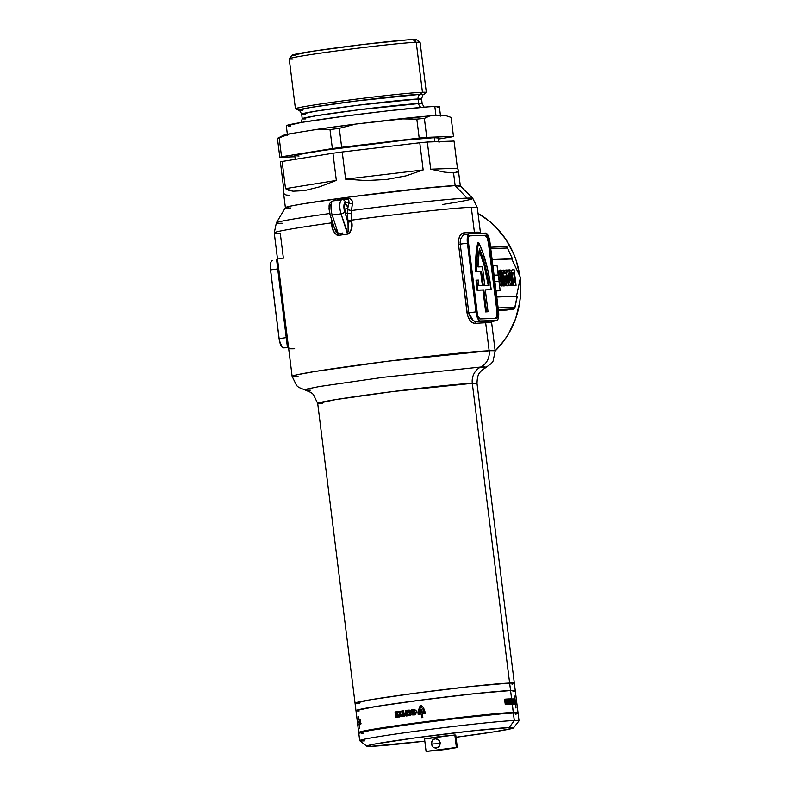 <?xml version="1.0" encoding="UTF-8"?>
<svg xmlns="http://www.w3.org/2000/svg" width="791" height="791" viewBox="0 0 791 791"><rect width="100%" height="100%" fill="white"/><g stroke="black" fill="none" stroke-linecap="round" stroke-linejoin="round"><path stroke-width="1.19" d="M341.821 199.708L333.219 200.884A9.443 3.164 82.3 0 0 333.11 200.894A9.443 3.164 82.3 0 0 332.21 215.033L341.03 213.837L347.091 232.613A3.144 0.929 -93 0 1 347.298 234.185L342.968 234.591A3.144 1.058 82.3 0 0 342.622 233.029L338.281 233.81L332.21 215.033L341.03 213.837L347.536 232.505L348.544 230.517L348.485 224.911L343.887 207.113L344.836 202.634L348.663 202.288L347.753 208.814A4.726 1.582 82.3 0 0 347.724 208.597L344.589 209.022L347.724 208.597L346.853 205.294L345.558 203.969L344.599 205.383L344.55 208.705A4.726 1.582 -97.7 0 1 345.499 203.969A4.726 1.582 -97.7 0 1 347.724 208.597A4.726 1.582 -97.7 0 1 347.753 208.814A4.726 1.582 -97.7 0 1 347.773 209.022A4.726 1.582 -97.7 0 1 347.427 212.71L348.01 222.123L344.688 211.84A3.144 1.394 162.1 0 1 341.03 213.837A9.443 3.164 -97.7 0 1 341.93 199.688A9.443 3.164 -97.7 0 1 342.028 199.678A3.144 2.966 87.9 0 1 345.36 202.407A3.144 2.966 -92.1 0 0 342.028 199.678M466.878 234.126L467.916 235.145M310.29 390.19L305.395 390.121L306.789 389.073L319.465 386.512L383.793 377.218L480.72 367.034A15.741 14.821 -92.1 0 0 489.154 350.749L388.213 361.18L314.739 371.513L296.961 374.776L292.126 376.368A102.306 3.194 -7.1 0 1 375.972 362.753A102.306 3.194 -7.1 0 1 489.154 350.749L485.664 322.768A102.306 3.194 172.9 0 0 475.084 323.41L472.583 322.777L470.121 320.612L467.471 315.184L458.493 244.34L458.533 240.069L459.63 236.4L461.499 233.879L463.803 232.861A102.306 3.194 -7.1 0 1 474.392 232.218L471.288 207.282A102.306 3.194 172.9 0 0 351.501 220.155L351.768 227.146L350.146 232.297L348.159 234.007L338.746 235.352L337.085 235.204L334.524 232.91L332.428 227.996L331.548 222.864A102.306 3.194 172.9 0 0 274.25 232.9L276.366 222.844A99.004 3.095 -7.1 0 1 329.679 213.501A99.004 3.095 172.9 0 0 276.395 222.805M359.757 703.436L357.473 703.476L359.757 703.436A80.277 2.511 -7.1 0 1 355.04 703.169A80.277 2.511 -7.1 0 1 420.822 692.491A80.277 2.511 -7.1 0 1 509.631 683.068L472.296 383.328A15.741 14.821 87.9 0 1 480.72 367.034L485.684 367.667L481.887 370.218C480.236 372.521 477.191 372.957 477.022 383.586L472.296 383.328A80.277 2.511 172.9 0 0 383.487 392.741A80.277 2.511 172.9 0 0 317.705 403.43L322.421 403.687M476.914 280.143L476.034 280.261A66.108 22.178 82.3 0 0 476.953 289.476L477.843 289.358A66.108 22.178 -97.7 0 1 476.914 280.143L478.417 280.083A61.698 20.695 82.3 0 0 478.911 285.709L483.281 285.551L481.492 271.184L476.459 271.372L477.527 248.799L478.654 242.441L482.767 252.467L487.829 270.186L491.191 289.654L485.308 289.872L488.027 311.723L486.544 311.783L483.825 289.921L477.942 290.139A66.108 22.178 -97.7 0 1 477.843 289.358A66.108 22.178 -97.7 0 1 476.914 280.143L478.417 280.083A61.698 20.695 -97.7 0 0 478.911 285.709L483.281 285.551L481.492 271.184L476.459 271.372A66.108 22.178 -97.7 0 1 478.654 242.441A66.108 22.178 -97.7 0 1 491.191 289.654L485.308 289.872L488.027 311.723L485.664 311.901L482.935 290.04L477.942 290.139A66.108 22.178 -97.7 0 1 477.843 289.358L476.953 289.476A66.108 22.178 82.3 0 0 477.062 290.257L483.825 289.921L482.935 290.04L483.825 289.921L486.544 311.783L485.664 311.901L488.027 311.723L485.664 311.901L482.935 290.04L477.062 290.257A66.108 22.178 -97.7 0 1 476.953 289.476A66.108 22.178 -97.7 0 1 476.034 280.261L476.914 280.143M506.626 310.052L498.449 310.359L513.745 309.093L506.626 310.052M495.156 350.957A84.993 80.029 -92.1 0 0 520.171 278.778L520.567 294.292L519.667 302.577L515.623 318.654L508.692 333.565L504.223 340.407L495.156 350.957M336.195 200.469L338.795 199.451A88.908 2.778 -7.1 0 1 347.378 198.284L349.79 198.551L352.025 200.726L352.47 202.733L351.481 210.535A99.004 3.095 -7.1 0 1 467.006 198.126L455.141 185.618A88.147 2.749 172.9 0 0 358.669 195.832A88.147 2.749 172.9 0 0 285.413 207.628L276.366 222.844A99.004 3.095 -7.1 0 0 282.169 223.24M278.195 264.56L287.805 341.672M287.548 339.616L287.805 341.702M274.25 232.9L278.452 266.597M298.148 376.694A102.306 3.194 -7.1 0 1 292.126 376.368L296.625 385.593L298.78 387.402L305.395 390.121L306.789 389.073L319.465 386.512L383.793 377.218L480.72 367.034A15.741 14.821 -92.1 0 0 472.296 383.328L509.631 683.068A80.277 2.511 -7.1 0 1 514.358 683.325A80.277 2.511 172.9 0 0 509.631 683.068L468.569 686.746L415.146 693.232L370.593 699.728L355.139 703.278L370.593 699.728L415.146 693.232L468.569 686.746L509.631 683.068A80.277 2.511 172.9 0 0 420.822 692.491A80.277 2.511 172.9 0 0 355.04 703.169L355.97 710.664A80.277 2.511 -7.1 0 1 421.761 699.986A80.277 2.511 -7.1 0 1 510.561 690.563L509.631 683.068L510.561 690.563A80.277 2.511 -7.1 0 1 515.287 690.82A80.277 2.511 172.9 0 0 510.561 690.563L515.178 690.711L512.944 691.73L515.198 690.958M491.33 321.136L491.053 322.827A102.306 3.194 172.9 0 0 485.664 322.768L489.154 350.749A102.306 3.194 -7.1 0 1 495.176 351.075L491.508 321.601M277.997 258.113A102.306 3.194 -7.1 0 0 283.386 258.173L280.271 233.236A102.306 3.194 -7.1 0 1 274.259 232.861A102.306 3.194 -7.1 0 1 331.548 222.864L331.202 218.296L331.548 222.864L332.615 222.696L331.548 222.864L331.745 224.436L333.11 224.229L331.745 224.436C331.943 230.171 334.277 233.81 338.746 235.352A3.144 1.177 77.4 0 0 338.281 233.81L342.622 233.029A3.144 1.058 -97.7 0 1 342.968 234.591L338.746 235.352A3.144 1.177 -102.6 0 0 338.281 233.81L332.21 215.033A3.144 1.394 162.1 0 1 329.946 214.401A3.144 1.394 162.1 0 1 329.995 213.837L329.194 209.101L330.144 204.632M480.503 233.276L477.309 207.608L472.8 198.383L467.006 198.126A99.004 3.095 -7.1 0 1 472.8 198.383L460.293 185.845A88.147 2.749 172.9 0 0 455.141 185.618L467.006 198.126C447.706 198.749 382.765 206.283 351.481 210.535L351.501 220.155C383.773 215.765 451.236 207.924 471.288 207.282L477.309 207.608A102.306 3.194 172.9 0 0 471.288 207.282L474.392 232.218A102.306 3.194 -7.1 0 1 479.771 232.287L480.266 233.197M472.8 198.383A99.004 3.095 -7.1 0 1 442.653 204.464M496.026 290.92L498.686 290.821L496.026 290.92M494.088 275.308L496.748 275.209L494.088 275.308M492.14 259.695L511.757 258.973L520.448 277.483L516.454 296.299L520.448 277.483L511.757 258.973L492.14 259.695M501.553 270.324L501.642 270.987L501.553 270.324L503.027 270.127L501.553 270.324M503.353 284.78L503.501 285.937L505.686 285.709L504.223 285.917L505.686 285.709L506.369 275.901L506.042 273.281L504.253 273.34L503.847 270.097L503.027 270.127L503.432 273.37L502.878 273.389L503.205 276.029L503.758 276.01L502.858 276.128L503.758 276.01L504.974 285.739L503.501 285.937L503.353 284.78M509.869 271.224L510.867 269.998L509.849 271.303M511.47 284.355L512.479 285.531L514.585 285.531L512.973 285.591L511.52 284.453M504.717 270.215L505.103 273.31L504.717 270.215L506.191 270.008L504.717 270.215M506.032 280.746L506.665 285.828L507.496 285.798L506.665 285.828L506.032 280.746M508.742 283.831L509.315 285.729L510.175 285.699L509.315 285.729L508.742 283.831M507.407 270.117L507.604 271.699L507.407 270.117L508.88 269.919L510.146 280.093L507.08 269.978L506.191 270.008L508.138 285.62L506.665 285.828L508.959 285.591L507.496 285.798L508.959 285.591L507.664 275.169L510.778 285.531L509.315 285.729L511.648 285.492L510.175 285.699L511.648 285.492L509.701 269.879L507.407 270.117M499.22 270.206L498.379 273.231L499.615 283.089L500.752 285.818L502.671 285.828C503.64 284.523 503.778 281.883 503.096 277.888C502.789 273.854 501.988 271.224 500.693 270.008C499.724 271.313 499.576 273.963 500.268 277.957C500.574 281.982 501.375 284.602 502.671 285.828L501.197 286.026C499.912 284.809 499.111 282.189 498.795 278.165L500.268 277.957L498.795 278.165C498.112 274.161 498.251 271.511 499.22 270.206L500.693 270.008L499.22 270.206M288.547 347.664L283.415 347.852L282.11 347.19L279.361 340.427L270.354 268.08L270.957 262.068L272.529 260.427A9.443 3.164 82.3 0 0 272.42 260.437A9.443 3.164 82.3 0 0 270.522 269.909L279.075 338.607A9.443 3.164 82.3 0 0 283.415 347.852L288.547 347.664M477.972 266.923L482.431 266.765L484.764 285.502L489.125 285.343L485.17 265.786L479.445 248.809L477.972 266.923A61.698 20.695 -97.7 0 1 479.445 248.809A61.698 20.695 -97.7 0 1 489.125 285.343L484.764 285.502L482.431 266.765L477.972 266.923M489.975 242.333L498.538 311.031L498.429 317.685L497.648 319.752L496.521 320.513L479.662 320.948L477.715 318.447L475.955 311.852L467.402 243.163L467.293 237.933L468.292 234.433L469.419 233.681L485.634 233.088L488.225 235.748L489.688 240.513L498.538 311.031A9.443 3.164 -97.7 0 1 496.629 320.503A9.443 3.164 -97.7 0 1 496.521 320.513L480.305 321.106A9.443 3.164 -97.7 0 1 475.955 311.852L467.402 243.163A9.443 3.164 -97.7 0 1 469.31 233.691A9.443 3.164 -97.7 0 1 469.419 233.681L485.634 233.088A9.443 3.164 -97.7 0 1 489.975 242.333M496.254 318.328L497.707 316.163L497.796 311.051L489.016 240.968L487.889 237.31L485.901 235.273L469.686 235.866L468.48 237.122L468.054 239.129L477.606 315.797L480.028 318.921L496.254 318.328L480.028 318.921A7.238 2.432 -97.7 0 1 476.696 311.822L468.143 243.134A7.238 2.432 -97.7 0 1 469.607 235.866A7.238 2.432 -97.7 0 1 469.686 235.866L485.901 235.273A7.238 2.432 -97.7 0 1 489.233 242.362L488.354 242.481A7.238 2.432 82.3 0 0 485.021 235.392L487.009 237.429L488.354 242.481L489.233 242.362L497.796 311.051L496.906 311.179L488.354 242.481L496.906 311.179L497.796 311.051A7.238 2.432 -97.7 0 1 496.333 318.318A7.238 2.432 -97.7 0 1 496.254 318.328M519.845 276.197A84.993 80.029 -92.1 0 0 478.031 213.422L489.372 221.183L495.374 226.602L505.726 239.169L513.577 253.634L516.464 261.396L519.845 276.197M290.574 207.984L288.062 208.033L290.574 207.984A88.147 2.749 -7.1 0 1 285.393 207.697A88.147 2.749 -7.1 0 1 357.631 195.96A88.147 2.749 -7.1 0 1 455.141 185.618L460.214 185.786L457.762 186.903L460.214 185.786L455.141 185.618L431.431 187.447L351.392 196.781L302.469 203.91L290.426 206.125L285.502 207.815L290.426 206.125L302.469 203.91L351.392 196.781L417.638 188.841L455.141 185.618L453.559 172.922L444.285 172.102L430.7 169.195L427.318 142.034A88.147 2.749 172.9 0 0 419.774 142.766L423.165 169.936L406.05 175.839L386.72 179.448L366.203 180.566L345.618 179.142L342.236 151.981A88.147 2.749 172.9 0 0 332.952 153.236L336.333 180.407L319.139 186.963L304.436 190.631L293.026 191.195L285.511 188.634L282.13 161.473A88.147 2.749 172.9 0 0 280.39 161.997L283.771 189.158L283.445 192.065L283.771 189.158L280.39 161.997A88.147 2.749 -7.1 0 1 282.13 161.473L332.952 153.236L336.333 180.407L285.511 188.634L282.13 161.473L332.952 153.236A88.147 2.749 -7.1 0 1 342.236 151.981L419.774 142.766L423.165 169.936L345.618 179.142L342.236 151.981L419.774 142.766A88.147 2.749 -7.1 0 1 427.318 142.034L454.044 141.055L457.435 168.226L458.375 170.273L458.019 171.598L453.559 172.922L455.141 185.618A88.147 2.749 -7.1 0 1 460.322 185.905L458.375 170.273M498.36 309.647L514.269 308.895L498.36 309.647M506.991 246.96L505.963 246.644L507.407 248.008L490.756 248.621L507.407 248.008L512.479 258.805L492.121 259.547L512.261 258.904M497.045 265.638L492.902 265.796L497.045 265.638L498.211 275.011L494.068 275.159L498.211 275.011L496.748 275.209L498.211 275.011L497.045 265.638M487.958 281.784L488.571 281.784M498.992 281.25L494.84 281.408L498.992 281.25L500.159 290.623L496.006 290.772L500.159 290.623L498.686 290.821L500.159 290.623L498.992 281.25M514.822 308.075L517.324 296.279L496.788 297.02L517.146 296.269L514.793 307.333L498.152 307.946L514.793 307.333L514.654 308.49M469.211 233.711L463.18 235.115L460.748 238.744L460.135 242.254L460.233 244.132L467.402 243.163L460.233 244.132L468.786 312.831L475.955 311.852L468.786 312.831L469.162 314.699L471.624 319.346L475.065 321.571L492.407 321.067A1.572 1.562 -81.1 0 0 491.053 322.827A102.306 3.194 172.9 0 0 485.664 322.768A102.306 3.194 172.9 0 0 475.084 323.41C471.149 323.114 468.47 319.653 467.056 313.028L458.493 244.34C458.246 237.607 460.016 233.78 463.803 232.861A102.306 3.194 -7.1 0 1 474.392 232.218A102.306 3.194 -7.1 0 1 479.771 232.287L480.256 233.177M465.306 234.235L464.218 234.502M287.529 347.298A103.888 3.243 -7.1 0 0 288.231 347.368L283.415 347.852L287.529 347.298A1.572 1.562 98.9 0 1 287.993 347.308A1.572 1.562 -81.1 0 0 287.529 347.298L286.243 337.628L279.075 338.607L286.243 337.628L277.69 268.94L270.522 269.909L277.69 268.94L276.642 259.873L277.69 268.94L278.719 268.762L292.126 376.368M287.39 347.071L286.243 337.628L287.281 337.45L286.243 337.628L277.69 268.94L278.719 268.762L278.205 264.59M482.381 285.581L480.602 271.313L482.381 285.581M485.318 289.961L491.191 289.654L485.318 289.961M477.774 242.56L478.654 242.441L477.774 242.56A66.108 22.178 82.3 0 0 475.569 271.491L475.905 255.948L477.774 242.56M495.739 318.348A7.238 2.432 82.3 0 0 496.906 311.179L496.827 316.281L495.364 318.447M488.235 285.373A61.698 20.695 82.3 0 0 479.188 250.421L484.29 265.905L488.245 285.462M359.361 732.753A80.277 2.511 -7.1 0 1 358.689 732.525A80.277 2.511 -7.1 0 1 424.48 721.837A80.277 2.511 -7.1 0 1 513.28 712.424A80.277 2.511 -7.1 0 1 518.006 712.681L477.022 383.586A80.277 2.511 172.9 0 0 472.296 383.328L393.097 391.515L335.443 399.623L317.705 403.43L355.04 703.169M512.014 684.235L514.269 683.464L512.014 684.235M514.249 683.226L509.631 683.068L514.249 683.226M495.176 351.105A102.306 3.194 172.9 0 0 489.154 350.749A15.741 14.821 87.9 0 1 480.72 367.034A91.291 2.848 -7.1 0 1 485.654 367.686L491.438 363.405L493.08 361.121L495.176 351.075M506.527 246.683L505.963 246.644M517.314 296.279L514.842 307.946M480.305 233.276A1.572 1.562 98.9 0 1 479.771 232.287A1.572 1.562 -81.1 0 0 480.305 233.276M465.187 234.245A1.572 1.315 85.7 0 1 463.803 232.861A1.572 1.315 -94.3 0 0 465.187 234.245L469.31 233.691M460.233 244.132L458.493 244.34L460.233 244.132L468.786 312.831L467.056 313.028L468.786 312.831L473.354 320.839M476.192 321.66A1.572 1.315 -94.3 0 0 475.084 323.41A1.572 1.315 85.7 0 1 476.192 321.66A103.888 3.243 -7.1 0 1 492.407 321.067A1.572 1.562 98.9 0 0 491.053 322.827L491.34 321.878M289.279 348.663A102.306 3.194 172.9 0 0 294.657 348.722M514.11 269.721L512.004 269.899L511.322 271.105L511.411 277.503L510.66 277.601L511.411 277.503C511.886 282.268 512.894 284.898 514.447 285.393L516.048 285.333L514.585 285.531L516.048 285.333L514.11 269.721L512.459 269.78C511.105 270.403 510.759 272.984 511.411 277.503L513.181 284.622L513.952 285.333L516.048 285.333L514.11 269.721M513.606 272.391L514.892 282.733L513.685 282.634L512.252 277.592C511.728 274.398 511.945 272.677 512.904 272.411L513.606 272.391L512.4 272.549L513.606 272.391L514.892 282.733L513.151 281.912L512.192 277.127L512.084 273.132L513.606 272.391M513.339 282.268L512.173 272.855L513.339 282.268M512.222 282.832L513.003 282.941M509.701 269.879L511.648 285.492L510.778 285.531L507.664 275.169L508.959 285.591L508.138 285.62L506.191 270.008L507.08 269.978L510.146 280.093L508.88 269.919L509.701 269.879M504.579 275.98L505.587 275.94L504.599 276.079L505.587 275.94L505.241 281.22L504.579 275.98L505.241 281.22L505.587 275.94L504.579 275.98M502.394 273.459L500.802 270.018L499.853 273.024L501.079 282.891L502.671 285.828L503.501 282.812L502.394 273.459M503.847 270.097L504.253 273.34L506.042 273.281L506.369 275.901L505.686 285.709L504.974 285.739L502.878 273.389L503.432 273.37L503.027 270.127L503.847 270.097M502.364 283.386L501.158 277.928L501 272.44L502.196 277.888L501.178 278.027L502.196 277.888L502.364 283.386L501.158 277.928L500.752 273.043L501.069 272.46L501.573 273.716L502.364 283.386M344.55 208.705L345.835 212.72L346.705 213.333L347.427 212.71A4.726 1.582 -97.7 0 1 346.774 213.333A4.726 1.582 -97.7 0 1 344.55 208.705M347.813 220.551L347.427 212.71A3.144 1.335 -178.2 0 0 351.204 213.61L351.501 220.155L347.813 220.551L351.501 220.155L351.698 221.727L348.01 222.123L347.813 220.551M351.481 210.535L351.204 213.61A3.144 1.335 1.8 0 1 347.427 212.71A4.726 1.582 82.3 0 0 347.773 209.022A3.144 1.879 -170.5 0 0 351.481 210.535A3.144 1.879 9.5 0 1 347.773 209.022A4.726 1.582 82.3 0 0 347.753 208.814A3.144 1.898 -172.1 0 0 351.511 210.337L351.481 210.535M334 226.888L329.946 214.401A3.144 1.394 -17.9 0 0 332.21 215.033A9.443 3.164 -97.7 0 1 333.09 200.894L341.93 199.688A9.443 3.164 82.3 0 0 341.03 213.837A3.144 1.394 -17.9 0 0 344.688 211.84A6.298 2.116 -97.7 0 1 345.36 202.407L348.663 202.288A3.144 1.898 -172.1 0 0 352.41 203.801L351.511 210.337A3.144 1.898 7.9 0 1 347.753 208.814L348.9 201.349L348.178 199.727L346.804 199.51C348.702 199.599 349.325 200.528 348.663 202.288A3.144 1.898 7.9 0 0 352.41 203.801C352.835 200.35 351.155 198.511 347.378 198.284A3.144 0.9 -97.6 0 1 346.893 199.49A3.144 0.9 82.4 0 0 347.378 198.284A88.908 2.778 -7.1 0 0 338.795 199.451A3.144 1.206 -97.8 0 1 338.597 200.143A3.144 1.206 82.2 0 0 338.795 199.451L336.224 200.469M348.139 231.832L348.01 222.123L351.698 221.727C352.905 227.324 351.441 231.476 347.298 234.185A3.144 0.929 87 0 0 347.091 232.613M341.93 199.688L347.071 199.49M333.318 224.12L334.217 227.64M334.227 227.67L338.281 233.81L336.135 232.198L334.346 228.065M299.047 156.025L294.865 155.669L298.929 154.502L323.687 150.359L403.42 140.304L434.219 137.664L434.734 141.757L434.219 137.664A72.406 2.264 172.9 0 0 354.121 146.157A72.406 2.264 172.9 0 0 294.786 155.787L295.231 159.347M305.781 118.917A60.442 1.889 -7.1 0 1 302.221 118.719A60.442 1.889 -7.1 0 1 351.758 110.671A60.442 1.889 -7.1 0 1 418.627 103.581A5.033 4.746 -92.1 0 0 421.158 107.418A5.033 4.746 87.9 0 1 418.627 103.581L418.053 99.004A5.033 4.746 87.9 0 1 419.863 94.356L422.443 92.27L416.224 42.309L412.892 39.59A62.805 1.958 172.9 0 0 344.382 46.827A62.805 1.958 172.9 0 0 291.968 55.251L289.239 58.761A65.95 2.057 -7.1 0 1 344.273 49.922A65.95 2.057 -7.1 0 1 416.224 42.309A65.95 2.057 172.9 0 0 343.264 50.051A65.95 2.057 172.9 0 0 289.209 58.831L295.439 108.782A65.95 2.057 -7.1 0 1 349.484 100.002A65.95 2.057 -7.1 0 1 422.443 92.27A65.95 2.057 172.9 0 0 347.743 100.23A65.95 2.057 172.9 0 0 295.547 108.881L298.721 110.226A62.964 1.968 -7.1 0 1 348.554 101.96A62.964 1.968 -7.1 0 1 419.863 94.356L423.492 94.683C423.096 94.02 422.463 95.533 421.613 99.201L418.053 99.004A60.442 1.889 172.9 0 0 351.184 106.093A60.442 1.889 172.9 0 0 301.658 114.141L305.207 114.339M293.095 59.038A65.95 2.057 -7.1 0 1 289.239 58.761M286.391 125.878L301.233 122.467L344.036 116.228L388.421 110.77L428.366 106.834L434.823 106.459L435.97 115.684L434.823 106.459A77.123 2.413 172.9 0 0 349.493 115.516A77.123 2.413 172.9 0 0 286.293 125.779L287.459 135.142M302.32 110.335A62.964 1.968 -7.1 0 1 298.721 110.226L310.369 107.497L355.218 101.1L419.863 94.356A62.964 1.968 -7.1 0 1 423.492 94.683L426.24 92.606A65.95 2.057 172.9 0 0 422.443 92.27A65.95 2.057 -7.1 0 1 426.329 92.478L420.1 42.526A65.95 2.057 172.9 0 0 416.224 42.309L422.443 92.27L419.863 94.356A5.033 4.746 -92.1 0 0 418.053 99.004L418.627 103.581L422.176 103.779L421.613 99.201A60.442 1.889 172.9 0 0 418.053 99.004L358.422 105.173L315.016 111.274L301.658 114.141L302.221 118.719L315.589 115.852L358.995 109.751L418.627 103.581A60.442 1.889 -7.1 0 1 422.176 103.779L424.164 107.161M299.314 109A65.95 2.057 -7.1 0 1 295.439 108.782M282.891 135.558L289.921 133.768L318.704 129.111L355.821 124.068A81.849 2.561 172.9 0 0 318.704 129.111L330.005 129.595A88.147 2.749 -7.1 0 1 339.29 128.33L355.821 124.068L429.889 115.901A81.849 2.561 172.9 0 0 399.732 118.848L416.827 119.125A88.147 2.749 -7.1 0 1 424.371 118.393L429.889 115.901L445.026 115.357L451.107 117.414L453.461 136.378A88.147 2.749 -7.1 0 1 451.72 136.902A88.147 2.749 172.9 0 0 453.461 136.378L426.735 137.347L424.371 118.393A88.147 2.749 172.9 0 0 416.827 119.125L419.19 138.089A88.147 2.749 -7.1 0 1 426.735 137.347L424.371 118.393L429.889 115.901L445.026 115.357L451.107 117.414L453.461 136.378L426.735 137.347A88.147 2.749 172.9 0 0 419.19 138.089L341.653 147.294L339.29 128.33A88.147 2.749 172.9 0 0 330.005 129.595L332.368 148.56A88.147 2.749 -7.1 0 1 341.653 147.294L339.29 128.33L355.821 124.068L399.732 118.848L416.827 119.125L419.19 138.089L341.653 147.294A88.147 2.749 172.9 0 0 332.368 148.56L281.547 156.786L279.183 137.832A88.147 2.749 172.9 0 0 277.443 138.356L279.806 157.31A88.147 2.749 -7.1 0 1 281.547 156.786L279.183 137.832L289.921 133.768L318.704 129.111L330.005 129.595L332.368 148.56L281.547 156.786A88.147 2.749 172.9 0 0 279.806 157.31L294.905 156.766L279.806 157.31L277.443 138.356A88.147 2.749 -7.1 0 1 279.183 137.832L289.921 133.768A81.849 2.561 172.9 0 0 283.04 135.469L277.443 138.356L282.96 135.874M454.044 141.055L457.435 168.226L430.7 169.195L427.318 142.034L454.044 141.055M438.629 139.018L451.72 136.902L438.629 139.018M290.831 126.026L288.626 126.076M440.528 116.079L439.361 106.716A77.123 2.413 172.9 0 0 434.823 106.459L439.262 106.607L437.116 107.586M414.761 40.499L416.521 39.896L415.888 39.59L407.642 39.886L363.257 44.474L312.297 51.316L292.027 55.4M293.856 55.558L295.646 55.518M416.224 42.309A65.95 2.057 -7.1 0 1 420.061 42.467L416.55 39.738A62.805 1.958 172.9 0 0 412.892 39.59L416.224 42.309M430.7 169.195L457.435 168.226L458.365 170.164L458.019 171.598L456.407 172.527L453.559 172.922L444.285 172.102L430.7 169.195M345.618 179.142L423.165 169.936L406.05 175.839L386.72 179.448L366.203 180.566L345.618 179.142M285.511 188.634L336.333 180.407L319.139 186.963L304.436 190.631L293.026 191.195L288.745 190.305L285.511 188.634M284.187 193.854L286.055 194.981L288.992 195.278M439.064 142.578L438.481 137.891A72.406 2.264 172.9 0 0 434.219 137.664L438.412 138.02M435.03 738.715L438.441 739.664L440.271 742.798L439.272 746.289L436.197 748.088L433.033 747.129L431.451 743.995L440.29 743.669L431.451 743.995L432.212 740.505L434.19 738.923L436.81 738.843L439.124 740.297L440.271 742.798L439.776 745.508L437.888 747.495L435.337 748.108L433.033 747.129L431.649 744.904L431.53 742.146L432.756 739.842L435.445 738.685M517.976 713.195L513.359 713.047A80.277 2.511 172.9 0 0 424.559 722.46A80.277 2.511 172.9 0 0 358.768 733.148L359.707 740.643A80.277 2.511 -7.1 0 1 425.489 729.955A80.277 2.511 -7.1 0 1 514.298 720.542L513.359 713.047L502.295 713.769L457.584 718.386L411.399 724.21L370 730.449L358.877 733.257M364.424 740.9A80.277 2.511 -7.1 0 1 359.707 740.643M513.527 727.898L518.995 720.878A80.277 2.511 172.9 0 0 514.298 720.542A80.277 2.511 172.9 0 0 424.263 730.113A80.277 2.511 172.9 0 0 359.747 740.712L366.777 746.18A73.978 2.314 -7.1 0 1 426.23 736.411A73.978 2.314 -7.1 0 1 509.196 727.582L514.298 720.542L509.196 727.582L512.726 727.582L513.448 727.72L512.786 728.264L494.662 731.744L456.041 737.261A73.978 2.314 -7.1 0 0 513.527 727.898A73.978 2.314 -7.1 0 0 509.196 727.582L471.357 730.973L415.235 737.874L373.698 744.242L366.806 745.982L371.078 746.348A73.978 2.314 -7.1 0 1 366.777 746.18M455.3 735.195L456.387 747.455L457.317 747.505L444.413 749.601L426.092 751.371L457.297 747.535L440.973 750.036L426.072 751.401L456.387 747.455L454.835 734.968L424.698 738.962M359.183 710.971L358.402 710.971L359.183 710.971A80.277 2.511 -7.1 0 1 355.97 710.664L358.689 732.525M515.178 690.711L510.561 690.563L512.222 703.595A80.277 2.511 -7.1 0 1 512.39 703.585L512.4 703.387A80.277 2.511 -7.1 0 1 512.479 703.387L512.439 704.277A80.277 2.511 172.9 0 0 512.35 704.287L513.28 712.424L512.084 703.397A80.277 2.511 -7.1 0 1 512.163 703.397L511.579 702.962A80.277 2.511 172.9 0 0 510.373 703.011L510.244 702.032A80.277 2.511 -7.1 0 1 511.006 701.993L510.867 701.429A80.277 2.511 172.9 0 0 510.195 701.459L510.076 700.5A80.277 2.511 -7.1 0 1 510.749 700.47L510.739 699.817A80.277 2.511 172.9 0 0 509.977 699.857L509.849 698.858A80.277 2.511 -7.1 0 1 511.065 698.809L511.589 698.829L510.561 690.563L503.847 690.948L469.508 694.241L416.076 700.727L376.467 706.412L356.059 710.526L376.467 706.412L423.739 699.728L476.409 693.499L510.561 690.563A80.277 2.511 172.9 0 0 421.761 699.986A80.277 2.511 172.9 0 0 355.97 710.664M361.21 733.455L363.494 733.405M515.752 714.214L517.996 713.442M424.797 741.147L371.078 746.348A73.978 2.314 -7.1 0 0 424.797 741.147M457.317 747.505L455.754 735.017L440.864 736.381L424.54 738.883L426.072 751.401M518.085 713.304A80.277 2.511 172.9 0 0 513.359 713.047L514.298 720.542A80.277 2.511 -7.1 0 1 519.025 720.799L518.085 713.304M361.912 732.239L366.223 730.765L381.509 728.046L426.932 721.619L477.527 715.637L510.343 712.82A77.123 2.413 -7.1 0 1 514.842 713.007M395.856 716.567L396.39 717.18L396.301 716.498A80.277 2.511 -7.1 0 1 396.469 716.478L396.588 717.368A80.277 2.511 172.9 0 0 396.331 717.407L395.816 716.814L395.895 717.457A80.277 2.511 172.9 0 0 395.727 717.477L395.619 716.597A80.277 2.511 -7.1 0 1 395.856 716.567A80.277 2.511 172.9 0 0 395.619 716.597L395.727 717.477A80.277 2.511 -7.1 0 1 395.895 717.457L395.816 716.814L396.331 717.407A80.277 2.511 -7.1 0 1 396.588 717.368L396.469 716.478A80.277 2.511 172.9 0 0 396.301 716.498L396.39 717.18L395.856 716.567M397.873 716.409A80.277 2.511 172.9 0 0 397.418 716.478L397.398 716.339A80.277 2.511 -7.1 0 1 398.041 716.25L398.15 717.14A80.277 2.511 172.9 0 0 397.507 717.239L397.487 717.081A80.277 2.511 -7.1 0 1 397.952 717.022L397.922 716.784A80.277 2.511 172.9 0 0 397.478 716.854L397.458 716.705A80.277 2.511 -7.1 0 1 397.903 716.646L397.903 716.646A80.277 2.511 172.9 0 0 397.458 716.705L397.478 716.854A80.277 2.511 -7.1 0 1 397.922 716.784L397.952 717.022A80.277 2.511 172.9 0 0 397.487 717.081L397.507 717.239A80.277 2.511 -7.1 0 1 398.15 717.14L398.041 716.25A80.277 2.511 172.9 0 0 397.398 716.339L397.418 716.478A80.277 2.511 -7.1 0 1 397.873 716.409M404.29 715.578A80.277 2.511 -7.1 0 1 404.765 715.509L404.834 715.301A80.277 2.511 -7.1 0 1 405.032 715.272L404.715 716.221A80.277 2.511 172.9 0 0 404.498 716.25L403.944 715.42A80.277 2.511 -7.1 0 1 404.161 715.39L404.161 715.39A80.277 2.511 172.9 0 0 403.944 715.42L404.498 716.25A80.277 2.511 -7.1 0 1 404.715 716.221L405.032 715.272A80.277 2.511 172.9 0 0 404.834 715.301L404.765 715.509A80.277 2.511 172.9 0 0 404.29 715.578M406.703 715.034L407.138 715.766L407.039 714.995A80.277 2.511 -7.1 0 1 407.217 714.965L407.325 715.865A80.277 2.511 172.9 0 0 407.009 715.904L406.584 715.222L406.356 715.993A80.277 2.511 172.9 0 0 406.04 716.043L405.931 715.143A80.277 2.511 -7.1 0 1 406.119 715.123L406.208 715.895L406.436 715.074A80.277 2.511 -7.1 0 1 406.703 715.034A80.277 2.511 172.9 0 0 406.436 715.074L406.208 715.895L406.119 715.123A80.277 2.511 172.9 0 0 405.931 715.143L406.04 716.043A80.277 2.511 -7.1 0 1 406.356 715.993L406.584 715.222L407.009 715.904A80.277 2.511 -7.1 0 1 407.325 715.865L407.217 714.965A80.277 2.511 172.9 0 0 407.039 714.995L407.138 715.766L406.703 715.034M408.591 715.133A80.277 2.511 -7.1 0 1 408.898 715.084L408.858 714.748A80.277 2.511 -7.1 0 1 409.046 714.718L409.155 715.608A80.277 2.511 172.9 0 0 408.601 715.687L408.186 714.837A80.277 2.511 -7.1 0 1 408.413 714.807L408.413 714.807A80.277 2.511 172.9 0 0 408.186 714.837L408.601 715.687A80.277 2.511 -7.1 0 1 409.155 715.608L409.046 714.718A80.277 2.511 172.9 0 0 408.858 714.748L408.898 715.084A80.277 2.511 172.9 0 0 408.591 715.133M410.776 715.39A80.277 2.511 172.9 0 0 410.519 715.42L409.995 714.589A80.277 2.511 -7.1 0 1 410.213 714.56L410.331 714.748A80.277 2.511 -7.1 0 1 410.806 714.678L410.885 714.471A80.277 2.511 -7.1 0 1 411.102 714.441L410.776 715.39L411.102 714.441A80.277 2.511 172.9 0 0 410.885 714.471L410.806 714.678A80.277 2.511 172.9 0 0 410.331 714.748L410.213 714.56A80.277 2.511 172.9 0 0 409.995 714.589L410.519 715.42A80.277 2.511 -7.1 0 1 410.776 715.39M505.301 703.792L505.657 704.455L505.568 703.772A80.277 2.511 -7.1 0 1 505.667 703.763L505.785 704.662A80.277 2.511 172.9 0 0 505.627 704.672L505.291 704.039L505.37 704.672A80.277 2.511 172.9 0 0 505.261 704.682L505.152 703.802A80.277 2.511 -7.1 0 1 505.301 703.792A80.277 2.511 172.9 0 0 505.152 703.802L505.261 704.682A80.277 2.511 -7.1 0 1 505.37 704.672L505.291 704.039L505.627 704.672A80.277 2.511 -7.1 0 1 505.785 704.662L505.667 703.763A80.277 2.511 172.9 0 0 505.568 703.772L505.657 704.455L505.301 703.792M506.487 703.842A80.277 2.511 172.9 0 0 506.23 703.861L506.21 703.723A80.277 2.511 -7.1 0 1 506.576 703.703L506.685 704.593A80.277 2.511 172.9 0 0 506.329 704.623L506.309 704.465A80.277 2.511 -7.1 0 1 506.566 704.445L506.537 704.217A80.277 2.511 172.9 0 0 506.289 704.237L506.27 704.099A80.277 2.511 -7.1 0 1 506.517 704.079L506.517 704.079A80.277 2.511 172.9 0 0 506.27 704.099L506.289 704.237A80.277 2.511 -7.1 0 1 506.537 704.217L506.566 704.445A80.277 2.511 172.9 0 0 506.309 704.465L506.329 704.623A80.277 2.511 -7.1 0 1 506.685 704.593L506.576 703.703A80.277 2.511 172.9 0 0 506.21 703.723L506.23 703.861A80.277 2.511 -7.1 0 1 506.487 703.842M509.77 703.703A80.277 2.511 -7.1 0 1 509.987 703.693L509.997 703.496A80.277 2.511 -7.1 0 1 510.086 703.486L510.007 704.385A80.277 2.511 172.9 0 0 509.908 704.395L509.602 703.515A80.277 2.511 -7.1 0 1 509.701 703.506L509.701 703.506A80.277 2.511 172.9 0 0 509.602 703.515L509.908 704.395A80.277 2.511 -7.1 0 1 510.007 704.385L510.086 703.486A80.277 2.511 172.9 0 0 509.997 703.496L509.987 703.693A80.277 2.511 172.9 0 0 509.77 703.703M510.808 703.446L511.035 704.217L510.946 703.446A80.277 2.511 -7.1 0 1 511.016 703.436L511.124 704.336A80.277 2.511 172.9 0 0 510.996 704.336L510.768 703.624L510.729 704.356A80.277 2.511 172.9 0 0 510.59 704.356L510.482 703.466A80.277 2.511 -7.1 0 1 510.561 703.466L510.65 704.237L510.699 703.456A80.277 2.511 -7.1 0 1 510.808 703.446A80.277 2.511 172.9 0 0 510.699 703.456L510.65 704.237L510.561 703.466A80.277 2.511 172.9 0 0 510.482 703.466L510.59 704.356A80.277 2.511 -7.1 0 1 510.729 704.356L510.768 703.624L510.996 704.336A80.277 2.511 -7.1 0 1 511.124 704.336L511.016 703.436A80.277 2.511 172.9 0 0 510.946 703.446L511.035 704.217L510.808 703.446M511.589 703.763A80.277 2.511 -7.1 0 1 511.708 703.753L511.658 703.417A80.277 2.511 -7.1 0 1 511.728 703.407L511.846 704.306A80.277 2.511 172.9 0 0 511.629 704.306L511.401 703.426A80.277 2.511 -7.1 0 1 511.49 703.417L511.49 703.417A80.277 2.511 172.9 0 0 511.401 703.426L511.629 704.306A80.277 2.511 -7.1 0 1 511.846 704.306L511.728 703.407A80.277 2.511 172.9 0 0 511.658 703.417L511.708 703.753A80.277 2.511 172.9 0 0 511.589 703.763L511.569 703.753M509.552 702.072A80.277 2.511 -7.1 0 1 510.076 702.042L510.205 703.021A80.277 2.511 172.9 0 0 508.623 703.11L508.504 702.131A80.277 2.511 -7.1 0 1 509.078 702.092L508.682 698.928A80.277 2.511 -7.1 0 1 509.167 698.898L509.552 702.072L509.167 698.898A80.277 2.511 172.9 0 0 508.682 698.928L509.078 702.092A80.277 2.511 172.9 0 0 508.504 702.131L508.623 703.11A80.277 2.511 -7.1 0 1 510.205 703.021L510.076 702.042A80.277 2.511 172.9 0 0 509.552 702.072M507.506 702.19A80.277 2.511 -7.1 0 1 508.336 702.141L508.455 703.12A80.277 2.511 172.9 0 0 506.912 703.219L507.496 700.045A80.277 2.511 172.9 0 0 506.507 700.114L506.378 699.066A80.277 2.511 -7.1 0 1 508.04 698.967L507.506 702.19L508.04 698.967A80.277 2.511 172.9 0 0 506.378 699.066L506.507 700.114A80.277 2.511 -7.1 0 1 507.496 700.045L506.912 703.219A80.277 2.511 -7.1 0 1 508.455 703.12L508.336 702.141A80.277 2.511 172.9 0 0 507.506 702.19M506.566 703.239A80.277 2.511 172.9 0 0 505.103 703.347L504.974 702.368A80.277 2.511 -7.1 0 1 505.874 702.299L505.805 701.726A80.277 2.511 172.9 0 0 504.955 701.785L504.836 700.836A80.277 2.511 -7.1 0 1 505.686 700.767L505.607 700.124A80.277 2.511 172.9 0 0 504.707 700.183L504.579 699.195A80.277 2.511 -7.1 0 1 506.052 699.096L506.566 703.239L506.052 699.096A80.277 2.511 172.9 0 0 504.579 699.195L504.707 700.183A80.277 2.511 -7.1 0 1 505.607 700.124L505.686 700.767A80.277 2.511 172.9 0 0 504.836 700.836L504.955 701.785A80.277 2.511 -7.1 0 1 505.805 701.726L505.874 702.299A80.277 2.511 172.9 0 0 504.974 702.368L505.103 703.347A80.277 2.511 -7.1 0 1 506.566 703.239M507.634 704.534A80.277 2.511 172.9 0 0 507.328 704.554L507.1 703.664A80.277 2.511 -7.1 0 1 507.189 703.664L507.298 704A80.277 2.511 -7.1 0 1 507.456 703.99L507.417 703.644A80.277 2.511 -7.1 0 1 507.525 703.634L507.634 704.534L507.525 703.634A80.277 2.511 172.9 0 0 507.417 703.644L507.456 703.99A80.277 2.511 172.9 0 0 507.298 704L507.189 703.664A80.277 2.511 172.9 0 0 507.1 703.664L507.328 704.554A80.277 2.511 -7.1 0 1 507.634 704.534M509.196 704.287A80.277 2.511 -7.1 0 1 509.364 704.277L509.384 704.425A80.277 2.511 172.9 0 0 508.979 704.445L508.959 704.297A80.277 2.511 -7.1 0 1 509.127 704.287L509.038 703.545A80.277 2.511 -7.1 0 1 509.107 703.545L509.196 704.287L509.107 703.545A80.277 2.511 172.9 0 0 509.038 703.545L509.127 704.287A80.277 2.511 172.9 0 0 508.959 704.297L508.979 704.445A80.277 2.511 -7.1 0 1 509.384 704.425L509.364 704.277A80.277 2.511 172.9 0 0 509.196 704.287M508.465 704.474L508.247 703.693L508.227 704.494A80.277 2.511 172.9 0 0 508.138 704.504L508.227 703.535L508.544 704.474A80.277 2.511 172.9 0 0 508.465 704.474A80.277 2.511 -7.1 0 1 508.544 704.474L508.227 703.535L508.138 704.504A80.277 2.511 -7.1 0 1 508.227 704.494L508.247 703.693L508.465 704.474M420.159 705.77L421.267 705.424L423.472 707.609L425.578 713.433A80.277 2.511 172.9 0 0 422.384 713.848L422.839 717.546A80.277 2.511 172.9 0 0 421.672 717.694L421.217 713.996A80.277 2.511 172.9 0 0 418.152 714.402L417.945 712.464A80.277 2.511 -7.1 0 1 419.121 712.305L419.24 713.195A80.277 2.511 -7.1 0 1 421.089 712.948L420.832 710.921A80.277 2.511 172.9 0 0 418.083 711.277L420.159 705.77L418.083 711.277A80.277 2.511 -7.1 0 1 420.832 710.921L421.089 712.948A80.277 2.511 172.9 0 0 419.24 713.195L419.121 712.305A80.277 2.511 172.9 0 0 417.945 712.464L418.152 714.402A80.277 2.511 -7.1 0 1 421.217 713.996L421.672 717.694A80.277 2.511 -7.1 0 1 422.839 717.546L422.384 713.848A80.277 2.511 -7.1 0 1 425.578 713.433L423.472 707.609L421.267 705.424L420.159 705.77M411.775 712.572L411.449 709.903L414.563 709.448L416.353 710.971L415.809 714.105L414.435 714.935L412.071 714.916L411.923 713.769L413.911 713.957L415.295 712.582L414.158 710.476L412.655 710.595L412.764 711.396A80.277 2.511 -7.1 0 1 413.812 711.257L413.94 712.276A80.277 2.511 172.9 0 0 411.775 712.572A80.277 2.511 -7.1 0 1 413.94 712.276L413.812 711.257A80.277 2.511 172.9 0 0 412.764 711.396L412.655 710.595L414.158 710.476L415.295 712.582L413.911 713.957L411.923 713.769L412.071 714.916L414.435 714.935L415.809 714.105L416.353 710.971L414.563 709.448L411.449 709.903L411.775 712.572M405.229 710.555A80.277 2.511 -7.1 0 1 408.215 710.15L410.104 710.18L411.112 711.841L410.559 713.749L408.729 714.293A80.277 2.511 172.9 0 0 405.753 714.708L405.625 713.729A80.277 2.511 -7.1 0 1 407.464 713.472L407.227 712.918A80.277 2.511 172.9 0 0 405.605 713.146L405.486 712.187A80.277 2.511 -7.1 0 1 407.108 711.969L407.187 711.297A80.277 2.511 172.9 0 0 405.358 711.544L405.229 710.555L405.358 711.544A80.277 2.511 -7.1 0 1 407.187 711.297L407.108 711.969A80.277 2.511 172.9 0 0 405.486 712.187L405.605 713.146A80.277 2.511 -7.1 0 1 407.227 712.918L407.464 713.472A80.277 2.511 172.9 0 0 405.625 713.729L405.753 714.708A80.277 2.511 -7.1 0 1 408.729 714.293L410.559 713.749L411.112 711.841L410.104 710.18L408.215 710.15A80.277 2.511 172.9 0 0 405.229 710.555M404.063 713.937A80.277 2.511 -7.1 0 1 405.239 713.779L405.368 714.757A80.277 2.511 172.9 0 0 401.966 715.232L401.838 714.253A80.277 2.511 -7.1 0 1 403.024 714.085L402.629 710.921A80.277 2.511 -7.1 0 1 403.667 710.773L404.063 713.937L403.667 710.773A80.277 2.511 172.9 0 0 402.629 710.921L403.024 714.085A80.277 2.511 172.9 0 0 401.838 714.253L401.966 715.232A80.277 2.511 -7.1 0 1 405.368 714.757L405.239 713.779A80.277 2.511 172.9 0 0 404.063 713.937M399.88 714.53A80.277 2.511 -7.1 0 1 401.502 714.303L401.62 715.282A80.277 2.511 172.9 0 0 398.684 715.697L400.117 712.335A80.277 2.511 172.9 0 0 398.259 712.592L398.13 711.554A80.277 2.511 -7.1 0 1 401.294 711.099L399.88 714.53L401.294 711.099A80.277 2.511 172.9 0 0 398.13 711.554L398.259 712.592A80.277 2.511 -7.1 0 1 400.117 712.335L398.684 715.697A80.277 2.511 -7.1 0 1 401.62 715.282L401.502 714.303A80.277 2.511 172.9 0 0 399.88 714.53M398.061 715.786A80.277 2.511 172.9 0 0 395.559 716.142L395.441 715.163A80.277 2.511 -7.1 0 1 396.944 714.945L396.874 714.372A80.277 2.511 172.9 0 0 395.441 714.58L395.322 713.62A80.277 2.511 -7.1 0 1 396.756 713.413L396.677 712.77A80.277 2.511 172.9 0 0 395.174 712.978L395.045 711.989A80.277 2.511 -7.1 0 1 397.547 711.633L398.061 715.786L397.547 711.633A80.277 2.511 172.9 0 0 395.045 711.989L395.174 712.978A80.277 2.511 -7.1 0 1 396.677 712.77L396.756 713.413A80.277 2.511 172.9 0 0 395.322 713.62L395.441 714.58A80.277 2.511 -7.1 0 1 396.874 714.372L396.944 714.945A80.277 2.511 172.9 0 0 395.441 715.163L395.559 716.142A80.277 2.511 -7.1 0 1 398.061 715.786M399.86 716.903A80.277 2.511 172.9 0 0 399.297 716.982L398.971 716.122A80.277 2.511 -7.1 0 1 399.139 716.092L399.297 716.419A80.277 2.511 -7.1 0 1 399.603 716.379L399.564 716.033A80.277 2.511 -7.1 0 1 399.752 716.003L399.86 716.903L399.752 716.003A80.277 2.511 172.9 0 0 399.564 716.033L399.603 716.379A80.277 2.511 172.9 0 0 399.297 716.419L399.139 716.092A80.277 2.511 172.9 0 0 398.971 716.122L399.297 716.982A80.277 2.511 -7.1 0 1 399.86 716.903M402.995 716.31A80.277 2.511 -7.1 0 1 403.331 716.26L403.351 716.409A80.277 2.511 172.9 0 0 402.52 716.527L402.5 716.379A80.277 2.511 -7.1 0 1 402.837 716.33L402.738 715.588A80.277 2.511 -7.1 0 1 402.896 715.568L402.995 716.31L402.896 715.568A80.277 2.511 172.9 0 0 402.738 715.588L402.837 716.33A80.277 2.511 172.9 0 0 402.5 716.379L402.52 716.527A80.277 2.511 -7.1 0 1 403.351 716.409L403.331 716.26A80.277 2.511 172.9 0 0 402.995 716.31M401.462 716.676L401.126 715.914L400.997 716.745A80.277 2.511 172.9 0 0 400.819 716.765L401.116 715.756L401.64 716.646A80.277 2.511 172.9 0 0 401.462 716.676A80.277 2.511 -7.1 0 1 401.64 716.646L401.116 715.756L400.819 716.765A80.277 2.511 -7.1 0 1 400.997 716.745L401.126 715.914L401.462 716.676M518.006 712.681A80.277 2.511 -7.1 0 1 517.413 713.067M512.568 701.627L512.232 698.957L513.201 698.898L513.982 703.644L513.636 704.277L512.855 703.97L512.716 702.823L513.389 703.258L513.695 702.082L513.171 699.857L512.795 700.589A80.277 2.511 -7.1 0 1 513.122 700.579L513.25 701.607A80.277 2.511 172.9 0 0 512.568 701.627A80.277 2.511 -7.1 0 1 513.25 701.607L513.122 700.579A80.277 2.511 172.9 0 0 512.795 700.589L513.171 699.857L513.695 702.082L513.389 703.258L512.716 702.823L512.855 703.97L513.636 704.277L513.982 703.644L513.201 698.898L512.232 698.957L512.568 701.627M514.318 696.011L516.128 704.287A80.277 2.511 172.9 0 0 515.584 704.257L516.039 707.955A80.277 2.511 172.9 0 0 515.811 707.945L515.346 704.247A80.277 2.511 172.9 0 0 514.654 704.237L514.417 702.309A80.277 2.511 -7.1 0 1 514.704 702.309L514.812 703.189A80.277 2.511 -7.1 0 1 515.218 703.199L514.961 701.172A80.277 2.511 172.9 0 0 514.348 701.152L514.318 696.011L514.348 701.152A80.277 2.511 -7.1 0 1 514.961 701.172L515.218 703.199A80.277 2.511 172.9 0 0 514.812 703.189L514.704 702.309A80.277 2.511 172.9 0 0 514.417 702.309L514.654 704.237A80.277 2.511 -7.1 0 1 515.346 704.247L515.811 707.945A80.277 2.511 -7.1 0 1 516.039 707.955L515.584 704.257A80.277 2.511 -7.1 0 1 516.128 704.287L514.318 696.011M409.936 711.673L408.631 711.05L408.205 712.602L409.54 713.235L409.936 711.673L409.54 713.235L408.136 711.9L408.631 711.05L409.936 711.673M422.256 712.8A80.277 2.511 -7.1 0 1 424.292 712.533L423.353 709.656L420.911 706.67L419.408 710.041A80.277 2.511 -7.1 0 1 421.87 709.715L422.256 712.8L421.87 709.715A80.277 2.511 172.9 0 0 419.408 710.041L420.911 706.67L423.353 709.656L424.292 712.533A80.277 2.511 172.9 0 0 422.256 712.8M360.3 721.491L361.042 723.696M360.419 720.304L360.291 720.997M359.915 720.334L360.35 719.148M360.004 721.916L359.925 721.085M360.795 724.497L360.132 722.737M359.559 728.373L359.094 724.675A80.277 2.511 -7.1 0 1 358.55 724.645M360.024 724.694A80.277 2.511 -7.1 0 1 359.322 724.685L359.786 728.382M359.559 721.61A80.277 2.511 -7.1 0 1 358.946 721.6L359.193 723.636A80.277 2.511 172.9 0 0 359.598 723.646L359.49 722.756M358.887 718.465L359.252 719.978M358.303 716.448L358.501 717.081M358.007 717.13L358.086 716.073M358.066 719.761L358.016 718.663M358.264 722.153L358.145 720.937M512.163 703.397L512.163 703.397A80.277 2.511 172.9 0 0 512.084 703.397L512.35 704.287A80.277 2.511 -7.1 0 1 512.439 704.277L512.479 703.387A80.277 2.511 172.9 0 0 512.4 703.387L512.39 703.585A80.277 2.511 172.9 0 0 512.222 703.595L512.163 703.397M511.836 700.519L511.293 699.748L511.164 700.48L511.807 702.013L511.836 700.519L511.807 702.013L511.164 700.529L511.293 699.748L511.836 700.519M510.244 702.032L510.373 703.011A80.277 2.511 -7.1 0 1 511.579 702.962L512.281 700.826L511.065 698.809A80.277 2.511 172.9 0 0 509.849 698.858L509.977 699.857A80.277 2.511 -7.1 0 1 510.739 699.817L510.749 700.47A80.277 2.511 172.9 0 0 510.076 700.5L510.195 701.459A80.277 2.511 -7.1 0 1 510.867 701.429L511.006 701.993A80.277 2.511 172.9 0 0 510.244 702.032M515.445 703.209A80.277 2.511 -7.1 0 1 515.811 703.229L514.565 697L514.555 700.114A80.277 2.511 -7.1 0 1 515.07 700.124L515.445 703.209L515.07 700.124A80.277 2.511 172.9 0 0 514.555 700.114L514.565 697L515.811 703.229A80.277 2.511 172.9 0 0 515.445 703.209M517.176 713.156L517.907 712.572L515.574 712.375L497.242 713.571L442.06 719.612L379.196 728.274L361.032 731.616L358.778 732.387L359.579 732.782M361.843 732.061A77.123 2.413 -7.1 0 1 426.112 721.728A77.123 2.413 -7.1 0 1 510.343 712.82L514.783 712.968M436.563 355.762L429.582 356.237M496.629 320.503L491.33 321.729M469.607 235.866L468.727 235.995M496.333 318.318L495.443 318.437M305.395 390.121L311.1 392.524L313.345 394.402L317.705 403.43M490.588 247.197L506.102 246.634M481.086 233.642L480.246 233.226M288.863 347.862L287.973 347.298M276.623 259.873L277.75 258.964M329.946 214.401L328.987 208.676C329.55 206.599 327.652 203.267 333.11 200.894M285.393 207.697L283.445 192.065M298.721 110.226C298.949 109.484 299.918 110.799 301.658 114.141M302.221 118.719L301.134 122.486"/></g></svg>
